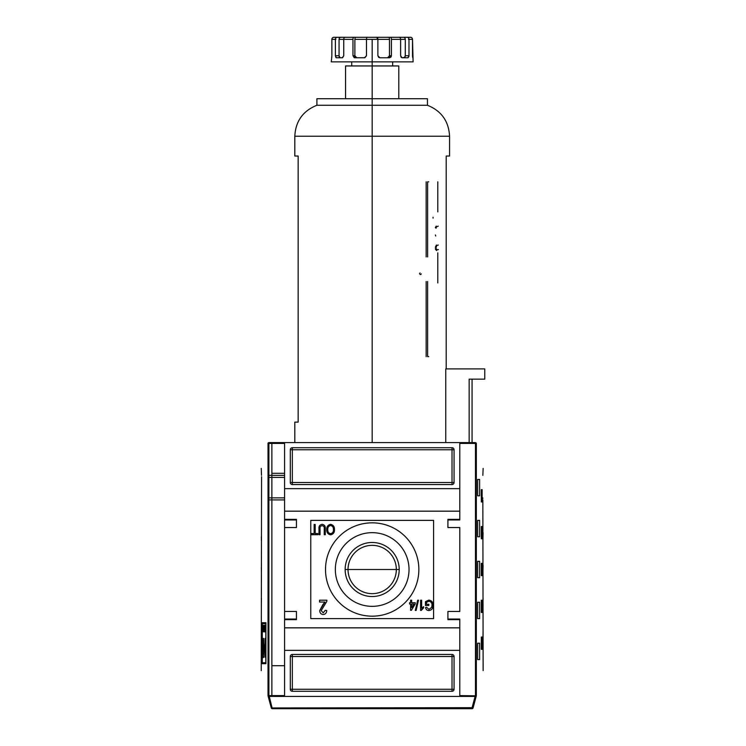 <?xml version="1.0" encoding="UTF-8"?>
<svg xmlns="http://www.w3.org/2000/svg" width="746" height="746" viewBox="0 0 746 746"><rect width="100%" height="100%" fill="white"/><g stroke="black" fill="none" stroke-linecap="round" stroke-linejoin="round"><path stroke-width="1.12" d="M396.331 569.506A24.152 24.152 0 0 0 372.179 545.354A24.152 24.152 0 0 0 348.028 569.506A24.152 24.152 0 0 0 372.179 593.657A24.152 24.152 0 0 0 396.331 569.506A24.152 24.152 0 0 0 372.179 545.354A24.152 24.152 0 0 0 348.028 569.506L345.146 569.506A27.033 27.033 0 0 0 372.179 596.539A27.033 27.033 0 0 0 399.213 569.506A27.033 27.033 0 0 0 372.179 542.473A27.033 27.033 0 0 0 345.146 569.506A27.033 27.033 0 0 1 372.179 542.473A27.033 27.033 0 0 1 399.213 569.506L348.028 569.506A24.152 24.152 0 0 0 372.179 593.657A24.152 24.152 0 0 0 396.331 569.506M335.336 569.506A36.843 36.843 0 0 0 372.179 606.349A36.843 36.843 0 0 0 409.022 569.506A36.843 36.843 0 0 0 372.179 532.663A36.843 36.843 0 0 0 335.336 569.506A36.843 36.843 0 0 1 372.179 532.663A36.843 36.843 0 0 1 409.022 569.506A36.843 36.843 0 0 1 372.179 606.349A36.843 36.843 0 0 1 335.336 569.506M325.508 569.506A46.672 46.672 0 0 1 372.179 522.834A46.672 46.672 0 0 1 418.851 569.506A46.672 46.672 0 0 1 372.179 616.177A46.672 46.672 0 0 1 325.508 569.506A46.672 46.672 0 0 1 372.179 522.834A46.672 46.672 0 0 1 418.851 569.506A46.672 46.672 0 0 1 372.179 616.177A46.672 46.672 0 0 1 325.508 569.506M322.207 525.66C320.51 525.921 319.782 526.993 320.034 528.886L320.034 534.705L318.99 534.705L318.99 528.821C318.71 526.238 319.754 524.746 322.113 524.345C324.51 524.718 325.564 526.21 325.284 528.821L325.284 534.705L324.24 534.705L324.24 528.886C324.491 527.086 323.82 526.005 322.207 525.66C323.82 526.005 324.491 527.086 324.24 528.886L324.24 534.705L325.284 534.705L325.284 528.821C325.564 526.21 324.51 524.718 322.113 524.345C319.754 524.746 318.71 526.238 318.99 528.821L318.99 534.705L320.034 534.705L320.034 528.886C319.782 526.993 320.51 525.921 322.207 525.66M322.813 604.708L324.986 602.05L319.568 602.05L319.568 600.213L326.916 600.213L326.776 601.472L321.218 610.564L323.195 612.886L325.256 610.312L326.729 610.498C326.645 612.914 325.461 614.266 323.167 614.536C320.92 614.247 319.782 612.932 319.745 610.582L322.813 604.708L319.745 610.582C319.782 612.932 320.92 614.247 323.167 614.536C325.461 614.266 326.645 612.914 326.729 610.498L325.256 610.312L323.195 612.886L321.218 610.564L326.776 601.472L326.916 600.213L319.568 600.213L319.568 602.05L324.986 602.05L319.745 610.582C319.782 612.932 320.92 614.247 323.167 614.536C325.461 614.266 326.645 612.914 326.729 610.498L325.256 610.312M415.308 610.442L417.667 600.213L418.487 600.213L416.128 610.442L415.308 610.442L416.128 610.442L418.487 600.213L417.667 600.213L415.308 610.442L417.667 600.213L418.487 600.213L416.128 610.442L415.308 610.442M426.488 602.339L426.488 604.279L428.857 604.279L428.857 605.463L425.444 605.463L425.444 601.677L428.847 600.082C431.701 600.53 433.1 602.255 433.053 605.276C433.146 608.335 431.766 610.097 428.931 610.573C427.029 610.47 425.901 609.463 425.565 607.561L426.525 607.225L428.95 609.398L431.682 607.375L431.999 605.332C432.13 603.001 431.104 601.649 428.931 601.257L426.488 602.339L428.931 601.257C431.104 601.649 432.13 603.001 431.999 605.332L431.682 607.375L428.95 609.398L426.525 607.225L425.565 607.561C425.901 609.463 427.029 610.47 428.931 610.573C431.766 610.097 433.146 608.335 433.053 605.276C433.1 602.255 431.701 600.53 428.847 600.082L425.444 601.677L425.444 605.463L428.857 605.463L428.857 604.279L426.488 604.279L426.488 602.339M423.607 606.675L423.607 607.887L420.585 610.442L420.585 600.213L421.639 600.213L421.639 608.186L423.607 606.675L423.607 607.887L421.266 610.442L423.607 607.887L423.607 606.675L421.639 608.186L421.639 600.213L420.585 600.213L420.585 610.442L421.266 610.442L420.585 610.442L420.585 600.213L421.639 600.213M410.617 602.703L410.617 600.213L411.661 600.213L411.661 602.703L415.205 602.703L415.205 604.018L411.4 610.312L410.617 610.312L410.617 604.018L409.563 604.018L409.563 602.703L410.617 602.703L409.563 602.703L409.563 604.018L410.617 604.018L410.617 610.312L411.4 610.312L415.205 604.018L415.205 602.703L411.661 602.703L411.661 600.213L410.617 600.213L410.617 602.703M326.729 529.576C326.627 526.657 327.914 524.914 330.599 524.345C333.229 524.895 334.525 526.601 334.469 529.455C334.628 532.448 333.331 534.248 330.59 534.845C327.904 534.257 326.617 532.504 326.729 529.576C326.617 532.504 327.904 534.257 330.59 534.845C333.331 534.248 334.628 532.448 334.469 529.455C334.525 526.601 333.229 524.895 330.599 524.345C327.914 524.914 326.627 526.657 326.729 529.576C326.627 526.657 327.914 524.914 330.599 524.345C333.229 524.895 334.525 526.601 334.469 529.455C334.628 532.448 333.331 534.248 330.59 534.845C327.904 534.257 326.617 532.504 326.729 529.576M314.131 533.53L314.131 524.475L315.185 524.475L315.185 533.53L317.805 533.53L317.805 534.705L311.511 534.705L311.511 533.53L314.131 533.53L311.511 533.53L311.511 534.705L317.805 534.705L317.805 533.53L315.185 533.53L315.185 524.475L314.131 524.475L314.131 533.53M459.788 519.356L459.788 511.169L284.571 511.169L284.571 442.592L459.788 442.592L268.812 442.592L284.571 442.592L284.571 488.649L459.788 488.649L459.788 442.592L475.547 442.592L459.788 442.592L459.788 519.356L447.917 519.356L459.788 519.356L459.788 519.971L459.788 519.356M447.917 519.356L447.917 527.543L459.788 527.543L459.788 611.468L459.788 527.543L447.917 527.543L447.917 519.356L447.917 519.971L459.788 519.971L447.917 519.971M447.917 611.468L459.788 611.468L447.917 611.468L447.917 619.656L447.917 611.468M447.917 619.656L459.788 619.656L459.788 627.843L459.788 619.656L447.917 619.656L447.917 619.04L459.788 619.04L447.917 619.04M296.442 619.04L284.571 619.04L296.442 619.04L284.571 619.04L284.571 611.468L284.571 619.656L284.571 619.04L296.442 619.04L284.571 619.04L296.442 619.04L296.442 611.468L296.442 619.656L296.442 611.468L284.571 611.468L284.571 619.656L296.442 619.656L284.571 619.656L284.571 696.419L268.196 696.419L271.283 707.945A1.026 1.026 0 0 0 272.271 708.7A1.026 1.026 0 0 1 271.283 707.945L472.087 707.674L472.087 708.7A1.026 1.026 0 0 0 473.076 707.945A1.026 1.026 0 0 1 472.087 708.7L472.087 707.674L271.283 707.945L268.196 696.419L459.788 696.419L284.571 696.419L284.571 650.363L459.788 650.363L459.788 696.419L475.109 696.419L472.087 707.674L473.076 707.945A1.026 1.026 0 0 1 472.087 708.7A1.026 1.026 0 0 0 473.076 707.945L476.162 696.419L473.076 707.945L472.087 707.674L475.109 696.419L476.162 696.419L459.788 696.419L459.788 627.843L284.571 627.843L459.788 627.843L459.788 650.363L284.571 650.363L284.571 511.169L459.788 511.169L459.788 488.649L284.571 488.649L284.571 527.543L284.571 519.356L296.442 519.356L296.442 527.543L284.571 527.543L296.442 527.543L296.442 519.356L284.571 519.356L284.571 527.543L284.571 519.971L296.442 519.971L284.571 519.971M290.306 449.763A2.052 2.052 0 0 1 292.348 447.712L452.011 447.712A2.052 2.052 0 0 1 454.062 449.763L454.062 482.513A2.052 2.052 0 0 1 452.011 484.555L292.348 484.555A2.052 2.052 0 0 1 290.306 482.513L290.306 449.763L290.306 482.513A2.052 2.052 0 0 0 292.348 484.555L452.011 484.555A2.052 2.052 0 0 0 454.062 482.513L454.062 449.763A2.052 2.052 0 0 0 452.011 447.712L292.348 447.712A2.052 2.052 0 0 0 290.306 449.763A2.052 2.052 0 0 1 292.348 447.712L292.348 449.763L452.011 449.763L452.011 482.513L292.348 482.513L292.348 449.763L290.306 449.763L292.348 449.763L292.348 447.712M454.062 689.257A2.052 2.052 0 0 1 452.011 691.3L292.348 691.3A2.052 2.052 0 0 1 290.306 689.257L290.306 656.499A2.052 2.052 0 0 1 292.348 654.456L452.011 654.456A2.052 2.052 0 0 1 454.062 656.499L454.062 689.257L454.062 656.499A2.052 2.052 0 0 0 452.011 654.456L292.348 654.456A2.052 2.052 0 0 0 290.306 656.499L290.306 689.257A2.052 2.052 0 0 0 292.348 691.3L452.011 691.3A2.052 2.052 0 0 0 454.062 689.257A2.052 2.052 0 0 1 452.011 691.3L452.011 656.499L292.348 656.499L292.348 689.257L454.062 689.257L452.011 689.257L452.011 691.3M271.88 499.913L271.88 695.598L271.88 665.712L284.571 665.712L271.88 665.712L271.88 443.413L271.88 473.3L284.571 473.3L271.88 473.3L271.88 475.351M268.886 475.351L284.571 475.351L268.886 475.351M284.571 499.913L268.886 499.913L284.571 499.913M413.89 604.018L411.661 604.018L411.661 607.701L413.89 604.018L411.661 607.701L411.661 604.018L413.89 604.018M330.59 533.66C332.679 533.157 333.621 531.749 333.425 529.436C333.518 527.282 332.585 525.977 330.609 525.52C328.585 526.005 327.643 527.357 327.774 529.585C327.643 531.805 328.576 533.166 330.59 533.66C328.576 533.166 327.643 531.805 327.774 529.585C327.643 527.357 328.585 526.005 330.609 525.52C332.585 525.977 333.518 527.282 333.425 529.436C333.621 531.749 332.679 533.157 330.59 533.66M476.284 695.962L475.547 696.419L476.284 695.962L476.284 443.049L475.472 443.413L476.34 443.199C485.385 476.759 485.385 476.759 476.34 443.199L476.34 695.813C485.385 662.262 485.385 662.262 476.34 695.813L459.788 695.598L476.34 695.813M483.072 532.663L482.904 540.85L483.072 532.663M483.072 630.92L482.904 639.108L483.072 630.92M483.072 598.161L482.904 606.349L483.072 598.161M482.14 489.674L482.14 501.955L481.319 501.955L481.319 489.674L482.14 489.674L482.14 501.955L481.319 501.955L482.14 501.955L481.319 501.955L481.319 489.674L482.14 489.674M482.14 526.517L482.14 538.798L481.319 538.798L481.319 526.517L482.14 526.517L482.14 538.798L481.319 538.798L482.14 538.798L481.319 538.798L481.319 526.517L482.14 526.517M482.14 637.056L482.14 649.337L481.319 649.337L481.319 637.056L482.14 637.056L482.14 649.337L481.319 649.337L482.14 649.337L481.319 649.337L481.319 637.056L482.14 637.056M482.14 600.213L482.14 612.494L481.319 612.494L481.319 600.213L482.14 600.213L482.14 612.494L481.319 612.494L482.14 612.494L481.319 612.494L481.319 600.213L482.14 600.213M479.622 479.445L479.622 495.82L477.645 495.82L477.645 479.445L479.622 479.445L479.622 495.82L477.645 495.82L477.645 479.445L479.622 479.445M479.622 520.382L479.622 536.756L477.645 536.756L477.645 520.382L479.622 520.382L479.622 536.756L477.645 536.756L477.645 520.382L479.622 520.382M479.622 643.201L479.622 659.576L477.645 659.576L477.645 643.201L479.622 643.201L479.622 659.576L477.645 659.576L477.645 643.201L479.622 643.201M479.622 602.255L479.622 618.63L477.645 618.63L477.645 602.255L479.622 602.255L479.622 618.63L477.645 618.63L477.645 602.255L479.622 602.255M483.072 565.412L482.904 573.599L483.072 565.412M482.14 563.37L482.14 575.651L481.319 575.651L481.319 563.37L482.14 563.37L482.14 575.651L481.319 575.651L482.14 575.651L481.319 575.651L481.319 563.37L482.14 563.37M479.622 561.318L479.622 577.693L477.645 577.693L477.645 561.318L479.622 561.318L479.622 577.693L477.645 577.693L477.645 561.318L479.622 561.318M482.848 499.913L483.128 670.626M482.848 475.351L483.128 468.385M482.783 497.918L482.783 498.431M475.547 442.592L472.479 442.592M265.809 662.746L262.275 662.746L262.275 623.647L265.809 623.647L265.809 662.746L265.809 623.647L262.275 623.647L262.275 662.746L265.809 662.746M263.161 625.213L262.797 631.881L263.161 625.213M264.149 628.244L263.823 631.881L264.149 628.244M265.511 628.328L265.017 625.213L265.017 631.881L265.119 629.111L265.613 631.881L265.613 625.213L265.613 631.881L265.511 629.111L265.017 631.881L265.017 625.213L265.511 628.328M263.925 657.273L263.217 657.273C262.695 659.678 262.331 650.531 262.723 646.512L262.779 638.417L263.096 654.233L263.646 654.233L263.646 638.417L263.925 647.155L264.942 647.155L265.278 638.417L265.278 657.273L264.942 649.589L263.925 649.589L263.925 657.273L263.217 657.273C262.695 659.678 262.331 650.531 262.723 646.512L262.779 638.417L262.825 653.683L263.646 654.233L263.646 638.417L263.925 647.155L264.942 647.155L265.278 638.417L265.278 657.273L264.942 649.589L263.925 649.589L263.925 657.273L263.217 657.273M264.942 625.213L264.774 627.209L264.326 625.213L264.578 631.881L264.942 625.213L264.681 631.881L264.326 625.213L264.485 627.209L264.942 625.213M263.627 630.407L263.273 625.213L263.627 630.407M262.489 627.489L262.452 626.621M268.075 443.049L268.812 442.592L268.075 443.049L268.019 695.813C258.983 662.262 258.983 662.262 268.019 695.813L268.886 695.598L268.886 443.413L284.571 443.413L268.886 443.413L268.271 442.798L268.886 443.413L268.886 695.598L268.271 696.214L268.812 696.419L268.075 695.962L268.019 443.199C258.983 476.759 258.983 476.759 268.019 443.199L268.271 442.798L268.019 443.199M262.219 622.723L265.921 622.723L265.921 663.67L262.219 663.67L262.219 622.723L265.921 622.723L265.921 663.67L262.219 663.67L262.219 622.723M261.408 536.756L261.408 540.85L261.324 536.756M261.408 628.869L261.408 632.962L261.324 628.869M261.408 598.161L261.408 602.255L261.324 598.161M263.04 648.013L263.04 645.001L263.04 648.013M261.408 567.464L261.408 571.557L261.324 567.464M261.24 670.626L261.576 476.713M261.576 477.337L261.576 476.825M261.51 475.351L261.24 468.385M264.27 649.337L263.646 649.337M264.326 647.155L264.326 649.589L264.326 647.155M264.27 622.723L264.27 623.647L264.27 622.723M264.27 647.155L264.27 649.589L264.27 647.155M264.27 662.746L264.27 663.67L264.27 662.746M264.69 647.155L264.625 649.589L264.69 647.155M264.839 649.654L264.942 644.796M264.998 648.078L263.646 648.078L265.156 647.985L263.646 647.985L265.156 647.985L264.923 644.712M264.662 629.922L264.513 627.983L264.662 629.922M262.508 631.107L262.648 628.934L262.508 631.107M472.087 708.7L272.271 708.7L269.259 696.419L272.271 708.7L472.087 708.7M331.83 56.612L331.243 61.862L413.116 61.862L412.501 39.352L408.976 39.352L408.976 55.726L408.976 39.352L408.463 39.352M412.501 55.754L412.51 56.286M404.91 57.395L402.057 57.768L404.351 57.768L405.302 55.726L408.976 55.726L408.034 57.768L402.057 57.768L408.034 57.768L408.929 56.398L408.976 55.726L405.302 55.726L405.302 39.352L391.398 39.352L391.398 55.726L391.398 39.352A2.052 0.96 90 0 0 390.438 37.3L399.194 37.3A2.052 1.417 90 0 1 400.621 39.352A2.052 1.417 -90 0 0 399.194 37.3L410.486 37.3A2.052 2.014 90 0 1 412.501 39.352A2.052 2.014 -90 0 0 410.486 37.3L407.139 37.3A2.052 1.837 90 0 1 408.976 39.352A2.052 1.837 90 0 0 407.139 37.3L403.455 37.3A2.052 1.837 90 0 1 405.302 39.352L391.398 39.352A2.052 0.96 90 0 0 390.438 37.3L388.517 37.3A2.052 0.96 90 0 1 389.477 39.352L372.179 39.352L372.179 65.956L345.575 65.956L345.575 98.705M402.057 57.768L400.621 55.726L400.621 39.352L400.621 55.726L401.171 57.321L402.057 57.768L404.677 57.656L405.274 56.174L405.302 39.352A2.052 1.837 90 0 0 403.455 37.3L406.449 37.3M388.713 57.395L387.64 57.768L389.477 55.726L391.398 55.726L389.571 57.768L379.9 57.768L389.571 57.768L391.007 57.004L391.398 55.726L389.477 55.726L389.477 39.352L389.477 55.726L389.477 39.352L377.877 39.352L377.597 37.3L377.877 39.352L366.482 39.352L366.482 55.726L366.482 39.352L354.882 39.352A2.052 0.96 -90 0 1 355.842 37.3L377.597 37.3L366.771 37.3L366.482 39.352L354.882 39.352L354.882 55.726L354.882 39.352A2.052 0.96 90 0 1 355.842 37.3L337.229 37.3A2.052 1.837 90 0 0 335.383 39.352L331.867 39.352L331.867 55.726L331.867 39.352A2.052 2.014 90 0 1 333.882 37.3L337.229 37.3L333.882 37.3A2.052 2.014 90 0 0 331.867 39.352L335.383 39.352A2.052 1.837 -90 0 1 337.229 37.3L340.903 37.3A2.052 1.837 90 0 0 339.066 39.352A2.052 1.837 -90 0 1 340.903 37.3M379.9 57.768L377.877 55.726L377.877 39.352L377.877 55.726L378.642 57.321L379.9 57.768M366.482 55.726L364.468 57.768L354.788 57.768L364.906 57.722L366.482 55.726M353.996 57.563L354.788 57.768L352.961 55.726L352.961 39.352L343.738 39.352L343.738 55.726L343.738 39.352L339.066 39.352L339.066 55.726L339.066 39.352L343.738 39.352A2.052 1.417 90 0 1 345.165 37.3L353.921 37.3A2.052 0.96 90 0 0 352.961 39.352A2.052 0.96 -90 0 1 353.921 37.3L345.165 37.3A2.052 1.417 90 0 0 343.738 39.352L352.961 39.352L352.961 55.726L354.882 55.726L356.719 57.768L355.562 57.321L354.882 55.726L355.282 57.004L356.719 57.768M343.738 55.726L342.302 57.768L336.325 57.768L342.619 57.722L343.738 55.726M335.905 57.563L335.383 55.726L335.383 39.352L335.896 39.352M331.858 56.174L331.634 57.694M377.308 39.352L377.028 37.3L353.921 37.3M389.477 39.352A2.052 0.96 90 0 0 388.517 37.3L377.597 37.3M396.35 37.3L403.455 37.3L396.35 37.3M339.234 56.901L339.066 55.726L340.017 57.768L342.302 57.768M355.217 56.91L354.882 55.726L352.961 55.726L354.387 57.722M469.159 379.145L469.159 442.592L469.159 379.145L484.76 379.145L484.76 368.906L484.76 379.145L469.159 379.145C473.02 379.145 473.02 379.145 469.159 379.145M445.754 368.906L445.754 442.592L445.754 368.906L484.76 368.906L445.754 368.906M398.793 98.705L398.793 65.956L372.179 65.956L372.179 98.705L316.91 98.705L316.91 105.261C302.96 110.884 295.593 121.206 294.81 136.229L294.81 156.026L298.158 156.026L298.158 422.124L294.81 422.124L294.81 442.592M427.449 105.261C441.399 110.884 448.766 121.206 449.558 136.229L294.81 136.229L449.558 136.229L372.179 136.229L372.179 105.261L316.91 105.261L427.449 105.261L372.179 105.261L427.449 105.261L427.449 98.705L372.179 98.705L372.179 105.261L316.91 105.261M446.211 156.026L446.211 368.906L446.211 156.026C450.649 156.026 450.649 156.026 446.211 156.026L449.558 156.026L449.558 136.229M433.594 520.382L433.594 618.63L310.774 618.63L310.774 520.382L433.594 520.382M296.442 611.468L284.571 611.468L284.571 527.543M296.442 527.543L296.442 519.971M268.886 477.393L284.571 477.393L268.886 477.393M284.571 497.862L268.886 497.862L284.571 497.862M290.306 689.257A2.052 2.052 0 0 0 292.348 691.3L292.348 689.257L452.011 689.257L452.011 656.499L454.062 656.499A2.052 2.052 0 0 0 452.011 654.456L452.011 656.499L292.348 656.499L292.348 689.257L290.306 689.257L292.348 689.257L292.348 691.3M290.306 656.499L292.348 656.499L292.348 654.456A2.052 2.052 0 0 0 290.306 656.499L292.348 656.499L292.348 654.456M454.062 449.763A2.052 2.052 0 0 0 452.011 447.712L452.011 449.763L292.348 449.763L292.348 482.513L290.306 482.513A2.052 2.052 0 0 0 292.348 484.555L292.348 482.513L452.011 482.513L452.011 449.763L454.062 449.763L452.011 449.763L452.011 447.712M454.062 482.513L452.011 482.513L452.011 484.555A2.052 2.052 0 0 0 454.062 482.513L452.011 482.513L452.011 484.555M399.213 569.506A27.033 27.033 0 0 1 372.179 596.539A27.033 27.033 0 0 1 345.146 569.506M428.857 604.279L428.857 605.463L425.444 605.463L425.444 601.677L428.847 600.082C431.701 600.53 433.1 602.255 433.053 605.276C433.146 608.335 431.766 610.097 428.931 610.573C427.029 610.47 425.901 609.463 425.565 607.561L426.525 607.225M410.617 600.213L411.661 600.213M415.205 602.703L415.205 604.018L411.4 610.312L410.617 610.312M409.563 604.018L409.563 602.703M319.568 602.05L319.568 600.213L326.916 600.213L326.776 601.472M320.034 534.705L318.99 534.705L318.99 528.821C318.71 526.238 319.754 524.746 322.113 524.345C324.51 524.718 325.564 526.21 325.284 528.821L325.284 534.705L324.24 534.705L324.24 528.886M314.131 524.475L315.185 524.475M317.805 533.53L317.805 534.705L311.511 534.705L311.511 533.53M482.783 497.862L482.793 498.542M459.788 443.413L475.472 443.413L475.472 695.598L475.472 443.413L459.788 443.413M284.571 619.04L284.571 611.468M261.576 477.393L261.51 499.913M271.88 665.712L271.88 473.3M284.571 695.598L268.886 695.598L284.571 695.598M265.1 638.417L265.1 645.001M265.1 648.013L265.1 649.337M372.179 61.862L392.648 61.862L392.648 65.956L351.711 65.956L351.711 61.862L372.179 61.862M412.799 57.768L412.519 56.398M412.501 55.726L412.501 39.352L408.976 39.352M336.325 57.768L335.383 55.726L335.383 39.352M367.34 37.3L355.842 37.3M366.771 37.3L366.482 39.352L372.179 39.352M387.64 57.768L388.797 57.321L389.477 55.726L389.086 57.004L387.64 57.768M339.066 55.726L340.017 57.768L339.066 55.726L335.383 55.726L339.066 55.726M340.017 57.768L339.085 56.174M356.103 57.656L354.928 56.174M389.477 55.726L388.051 57.722M404.565 57.722L405.302 55.726L404.351 57.768M419.261 98.705L325.097 98.705M294.81 136.229L372.179 136.229L372.179 442.592M433.034 217.235L433.072 218.149M435.366 234.971L435.739 236.016M420.045 272.971L419.569 273.549M419.961 274.416L420.427 274.547M420.8 274.463L421.266 273.894M436.438 245.052L435.282 247.299M435.328 248.726L435.58 249.434M436.056 250.087L436.802 250.553M438.452 249.64L436.643 249.518L436.028 248.353M435.99 247.831L436.708 245.788M437.268 245.322L438.303 245.07M436.018 228.267L436.447 226.84L438.238 226.159M436.242 226.131L435.31 227.595M428.745 356.625L427.617 356.625L427.617 281.503M426.162 281.503L426.162 356.625M427.617 256.941L427.617 181.819L428.745 181.819M426.162 181.819L426.162 256.941M437.799 181.819L437.799 211.901M437.799 252.847L437.799 282.93M298.158 422.124C293.719 422.124 293.719 422.124 298.158 422.124L298.158 156.026C293.719 156.026 293.719 156.026 298.158 156.026M452.011 654.456L452.011 656.499L454.062 656.499M292.348 484.555L292.348 482.513L290.306 482.513M472.069 379.145L472.069 442.592"/></g></svg>

